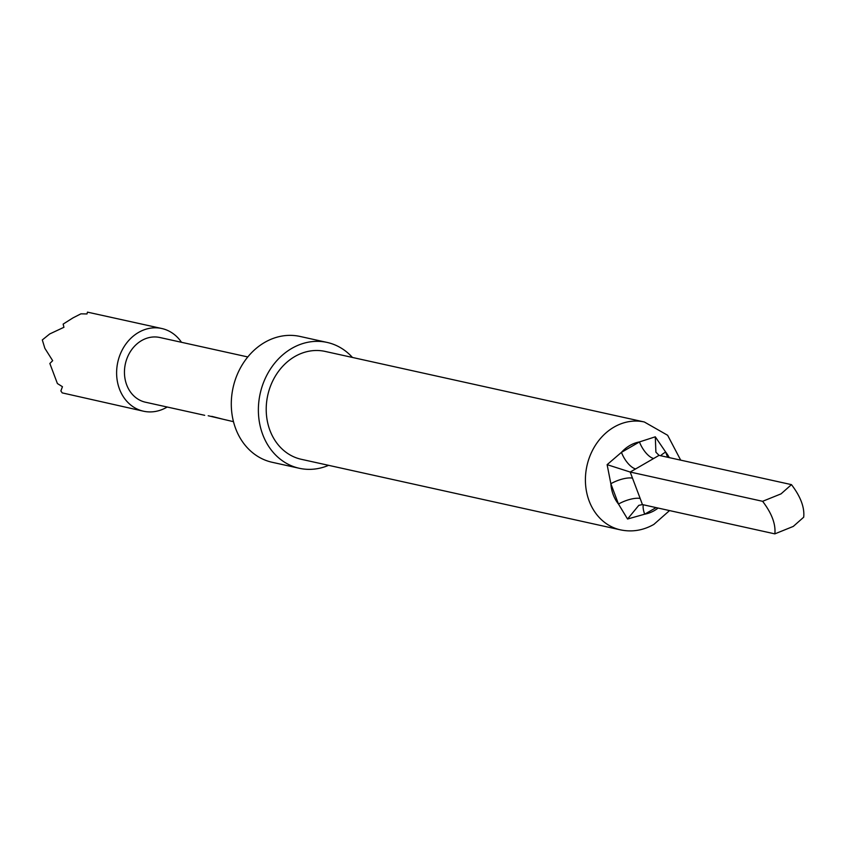<?xml version="1.0" encoding="UTF-8"?>
<svg xmlns="http://www.w3.org/2000/svg" width="846" height="846" viewBox="0 0 846 846"><rect width="100%" height="100%" fill="white"/><g stroke="black" fill="none" stroke-linecap="round" stroke-linejoin="round"><path stroke-width="1.27" d="M643.267 504.776A16.571 7.054 -120 0 0 644.694 514.188L627.552 519.021L618.489 504.068A16.571 5.446 159.4 0 1 640.179 498.484L642.421 504.586L774.851 533.868L793.284 526.413L803.7 517.192C804.694 507.473 800.623 496.623 791.465 484.631L781.048 493.863L762.616 501.308C771.774 513.311 775.856 524.16 774.851 533.868M632.544 478.159A16.571 5.446 159.4 0 0 610.854 483.732A36.822 31.038 102.5 0 0 618.489 504.068L610.854 483.732L607.121 464.655L621.45 452.346A16.571 7.054 -120 0 0 635.653 468.917L630.185 472.036L640.179 498.484M328.608 465.332A64.444 54.324 -77.5 0 1 299.304 468.282L272.222 462.297A64.444 54.324 -77.5 0 1 231.434 408.597A64.444 54.324 -77.5 0 1 264.713 342.397A64.444 54.324 -77.5 0 1 300.034 336.444L327.116 342.429A64.444 54.324 -77.5 0 1 352.454 357.467M299.304 468.282A64.444 54.324 -77.5 0 1 258.516 414.582A64.444 54.324 -77.5 0 1 291.796 348.393A64.444 54.324 -77.5 0 1 327.116 342.429M620.478 529.86L301.282 459.293A55.233 46.562 -77.5 0 1 266.331 413.26A55.233 46.562 -77.5 0 1 294.852 356.526A55.233 46.562 -77.5 0 1 325.139 351.418L644.324 421.985A55.233 46.562 -77.5 0 0 614.048 427.093A55.233 46.562 -77.5 0 0 585.527 483.827A55.233 46.562 -77.5 0 0 620.478 529.86C632.036 532.271 643.161 530.453 653.852 524.414L669.546 510.582M167.191 407.021A42.353 35.701 -77.5 0 1 166.715 407.296A42.353 35.701 -77.5 0 1 143.503 411.209A42.353 35.701 -77.5 0 1 116.706 375.92A42.353 35.701 -77.5 0 1 138.575 332.425A42.353 35.701 -77.5 0 1 161.787 328.512A42.353 35.701 -77.5 0 1 181.499 342.292M143.503 411.209L62.202 392.882L60.87 390.905L62.456 386.717L57.391 383.534L49.851 363.484L52.674 360.671L44.859 348.309L42.3 339.944L49.703 333.959L63.936 327.286L63.143 324.103L72.925 317.916L80.909 313.834L87.011 313.951L87.445 312.132L161.787 328.512M204.69 415.312L145.491 402.22A33.142 27.939 -77.5 0 1 124.521 374.609A33.142 27.939 -77.5 0 1 141.631 340.568A33.142 27.939 -77.5 0 1 159.799 337.501L247.793 356.949M208.201 415.756L233.485 421.678M222.657 419.13L211.775 416.348M762.616 501.308L630.185 472.036L607.121 464.655M659.034 455.36L655.904 452.187L655.29 436.811L639.46 441.929A36.822 31.038 102.5 0 0 629.836 445.504A36.822 31.038 102.5 0 0 621.45 452.346L639.46 441.929A16.571 7.054 -120 0 0 653.672 458.5L659.034 455.36L791.465 484.631M655.29 436.811L665.665 452.05L667.621 457.252M627.552 519.021L638.804 505.348L642.421 504.586M660.663 455.719A16.571 5.446 159.4 0 1 665.665 452.05A36.822 31.038 102.5 0 1 669.26 457.623M656.084 507.611L644.694 514.188A36.822 31.038 102.5 0 0 654.318 510.614A36.822 31.038 102.5 0 0 658.103 508.055M653.672 458.5L635.653 468.917M680.692 460.15L667.631 435.278L644.324 421.985"/></g></svg>
